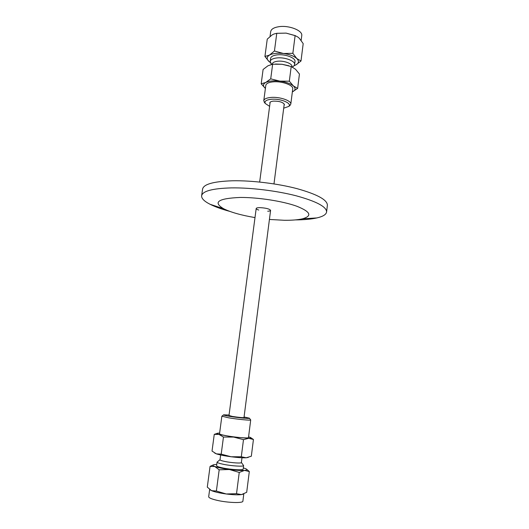 <?xml version="1.0" encoding="UTF-8"?>
<svg xmlns="http://www.w3.org/2000/svg" width="529" height="529" viewBox="0 0 529 529"><rect width="100%" height="100%" fill="white"/><g stroke="black" fill="none" stroke-linecap="round" stroke-linejoin="round"><path stroke-width="0.79" d="M258.754 210.059C257.054 209.53 256.201 209.015 256.188 208.512C256.327 207.943 257.55 207.652 259.865 207.632C265.882 207.957 269.459 208.862 270.59 210.35C270.484 210.846 269.526 211.137 267.707 211.223M295.354 219.905C304.076 219.846 311.25 219.191 316.878 217.928C323.021 216.513 326.267 214.483 326.611 211.845C326.419 206.667 316.276 201.324 296.194 195.803C276.72 190.771 250.799 187.61 231.504 187.888C212.38 188.423 202.409 191.095 201.609 195.895C201.509 198.56 204.339 201.364 210.106 204.293C215.164 206.839 221.73 209.2 229.804 211.388M327.365 205.397L327.391 205.153C327.22 199.783 317.116 194.288 297.073 188.661C277.646 183.543 251.764 180.396 232.482 180.779C213.366 181.434 203.394 184.251 202.561 189.237L201.655 195.571M269.42 219.456L284.344 220.282C291.816 220.355 297.82 219.879 302.363 218.841C312.533 216.004 310.668 211.792 296.756 206.217C282.784 201.165 258 197.304 240.159 197.449C218.047 198.408 212.572 202.19 223.734 208.796C231.001 212.367 241.422 215.29 254.998 217.584M301.001 61.007L295.856 64.935C298.931 63.189 299.249 61.06 296.795 58.534C293.939 56.034 289.495 54.355 283.471 53.502C277.421 52.847 272.752 53.376 269.453 55.109C266.556 56.96 266.424 59.109 269.063 61.569L264.93 56.484L269.453 55.109L274.439 51.002L283.471 53.502L292.854 53.31L296.795 58.534L301.001 61.007L303.19 43.623L299.361 38.326L297.774 36.984L295.116 35.595L286.116 33.115L295.625 35.793M276.508 33.334L286.116 33.115L276.773 33.301L273.962 33.995L272.137 34.921L267.251 39.126L264.93 56.484M274.439 51.002L276.773 33.301M294.203 65.622L295.856 64.935L294.19 65.649M270.339 62.541L269.063 61.569L270.326 62.521M292.854 53.31L295.116 35.595M301.742 35.714L301.761 35.582C302.819 30.57 289.032 25.088 278.942 26.688C273.89 27.482 271.132 29.148 270.683 31.687L270.048 36.448M294.99 61.615L295.003 61.516C295.79 57.879 284.952 53.813 277.057 54.884C273.083 55.413 270.927 56.603 270.59 58.448L270.2 61.39M292.59 66.919L293.701 66.178L294.62 64.564C295.394 60.954 284.549 56.914 276.654 57.965C272.68 58.488 270.524 59.665 270.187 61.49L271.456 64.095M291.942 66.628L291.955 66.548C292.57 63.659 283.842 60.418 277.48 61.252C274.273 61.662 272.534 62.601 272.256 64.069L272.23 64.28M292.352 91.901L292.497 91.834C295.585 90.261 295.883 88.29 293.383 85.929C290.467 83.589 285.971 81.988 279.881 81.129C273.771 80.454 269.063 80.897 265.756 82.458C262.86 84.124 262.748 86.108 265.406 88.396L261.187 83.813L265.756 82.458L270.716 78.854L279.881 81.129L289.33 81.195L293.383 85.929L297.635 88.403L292.352 91.901M263.779 100.649L265.803 85.4C266.153 83.542 268.514 82.365 272.878 81.876C281.567 80.891 293.569 85.136 292.749 88.799L292.735 88.898M275.51 64.022L282.069 64.28L291.201 66.548L295.506 69.239L299.44 74.027L297.635 88.403M288.841 65.761L282.069 64.28L272.653 64.214L267.972 65.781L263.105 69.464L261.187 83.813M291.201 66.548L289.33 81.195M272.653 64.214L270.716 78.854M269.975 103.605L269.783 102.884C269.969 101.925 271.258 101.337 273.638 101.105C279.795 101.145 283.392 102.355 284.43 104.735L284.053 105.43M269.611 106.349L265.32 103.519C264.176 101.277 266.173 99.862 271.311 99.273C280.509 98.334 292.524 103.413 288.655 106.461L283.703 108.18M264.844 102.963L263.766 100.748C264.103 98.983 266.457 97.885 270.828 97.448C279.537 96.569 291.598 100.689 290.798 104.16L289.052 106.19M216.778 464.402L214.02 464.647C212.288 465.017 212.546 465.632 214.781 466.499C217.974 467.623 222.854 468.628 229.421 469.521C236.007 470.354 241.045 470.645 244.537 470.4L239.247 472.443L229.421 469.521L219.178 469.812L214.781 466.499L210.066 466.386L207.289 487.13L211.567 490.661L210.059 489.794M243.353 494.106L241.469 494.595L246.693 492.307L249.311 471.537L244.537 470.4C247.017 470.155 247.519 469.64 246.038 468.846L243.32 467.854M236.529 493.689L241.469 494.595C237.931 495.018 232.859 494.813 226.247 493.98L236.529 493.689L239.247 472.443M216.381 491.038L226.247 493.98C219.647 493.074 214.754 491.963 211.567 490.661L216.381 491.038L219.178 469.812M246.759 469.349L249.311 471.537M210.066 466.386L213.048 464.991M209.649 489.49L208.684 496.705C208.671 497.763 211.302 498.933 216.592 500.216C227.166 502.788 243.095 503.337 242.884 501.201L242.89 501.148M217.082 462.121L216.606 465.685C216.626 466.307 218.702 467.061 222.835 467.94C231.061 469.699 243.347 470.42 243.155 469.163L243.161 469.13M220.018 459.741L217.082 462.088C217.108 462.683 219.185 463.417 223.317 464.29C231.537 466.016 243.809 466.77 243.611 465.566L241.383 462.505M220.646 454.986L220.011 459.761C220.038 460.23 221.717 460.812 225.05 461.506C231.662 462.882 241.528 463.503 241.376 462.558L241.991 457.757M219.621 433.092L218.113 433.152C216.44 433.33 216.731 433.754 218.973 434.421L233.639 437.073L248.676 438.303C251.116 438.25 251.599 437.926 250.124 437.338L248.57 436.855M248.478 437.562L248.478 437.582C248.749 438.508 235.379 437.41 226.379 435.737C221.863 434.904 219.575 434.256 219.528 433.8L221.863 416.204M250.938 437.8L253.437 439.487L248.676 438.303L243.485 439.665L233.639 437.073L223.456 437.047L218.973 434.421L214.258 434.362L217.082 433.416M248.253 457.433L246.21 457.777C242.718 457.929 237.673 457.592 231.08 456.752C224.494 455.859 219.601 454.9 216.387 453.869L221.201 454.146L231.08 456.752L241.297 456.778L246.21 457.777L251.328 456.216L253.437 439.487M241.297 456.778L243.485 439.665M214.258 434.362L212.023 451.072L216.387 453.869L214.695 453.089M221.201 454.146L223.456 437.047M244.008 417.441L244.292 417.606C242.837 417.804 238.877 417.414 232.423 416.449L228.991 415.49M244.067 416.964L249.377 418.174C251.057 418.981 238.394 417.824 229.698 416.356C225.076 415.576 223.059 415.06 223.648 414.822L229.05 415.014M249.457 418.287L250.713 419.953C251.017 420.628 237.719 419.352 228.733 417.831L221.869 416.184M327.391 205.153L326.611 211.845M302.363 218.841L316.878 217.928M223.734 208.796L210.106 204.293M270.16 102.183L259.666 182.042M256.195 208.486L228.958 415.734M284.238 104.015L273.982 183.907M270.59 210.35L243.975 417.685M301.761 35.582L301.146 40.435M295.003 61.516L294.62 64.564M292.372 67.064L293.701 66.178M271.708 64.379L270.742 63.288M288.655 106.461L290.097 105.469M265.32 103.519L264.189 102.196M290.798 104.16L292.749 88.799M242.884 501.201L243.803 493.927M243.155 469.163L243.611 465.566M223.509 414.928L222.028 416.092M250.713 419.953L248.478 437.582"/></g></svg>
